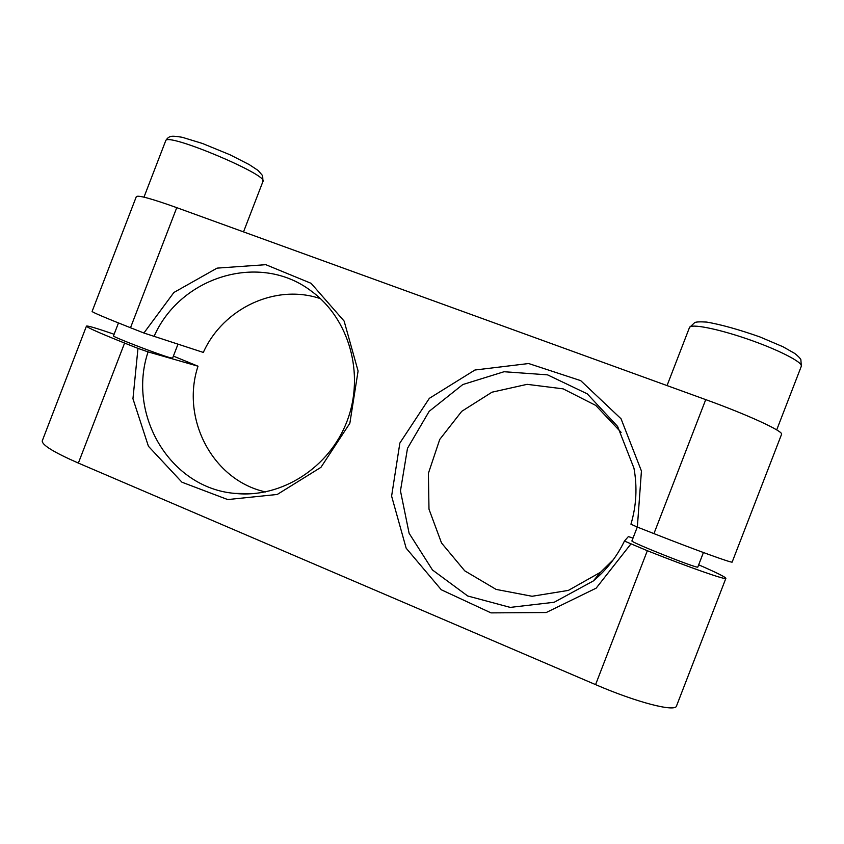 <?xml version="1.0" encoding="UTF-8"?>
<svg xmlns="http://www.w3.org/2000/svg" width="844" height="844" viewBox="0 0 844 844"><rect width="100%" height="100%" fill="white"/><g stroke="black" fill="none" stroke-linecap="round" stroke-linejoin="round"><path stroke-width="1.27" d="M177.936 344.299L172.598 358.162L169.834 357.624C158.514 354.533 111.334 336.345 113.486 335.901L118.466 322.957M703.421 552.535L697.819 567.031C698.916 569.426 629.054 541.637 631.945 540.856L637.283 527.057M153.967 336.629C180.173 276.389 260.11 251.776 311.362 291.148C349.205 318.599 364.977 374.103 347.148 420.924C329.54 467.819 281.168 498.498 234.885 493.402C170.193 488.117 126.874 414.699 148.09 351.885L137.973 348.382L132.951 398.758L148.417 446.265L181.945 482.209L227.711 499.564L277.265 494.457L320.931 467.344L349.849 423.266L358.088 371.012L344.13 321.089L311.088 283.32L265.797 264.678L217.066 268.128L173.885 292.488L143.902 333.011L203.32 352.433C223.175 308.208 275.766 283.394 320.456 298.671M137.973 348.382L124.595 343.065C99.655 333.085 86.943 327.43 86.457 326.101C87.565 325.562 96.786 328.284 114.119 334.256M698.674 564.815C716.377 572.527 725.439 577.032 725.872 578.34C726.526 580.429 689.411 567.474 647.337 550.721L595.579 684.621L78.365 463.082L124.595 343.065M647.337 550.721L624.433 541.057C616.911 556.65 606.53 569.953 593.29 580.967L554.191 602.257L510.24 607.395L467.724 595.991L432.487 569.995L409.108 533.271L400.467 490.86L407.483 448.364L429.185 411.313L462.807 384.547L504.058 371.729L547.524 374.852L587.266 393.842L617.608 426.431L633.96 468.188C637.399 487.093 636.397 505.767 630.943 524.198L637.357 527.089L641.429 470.994L621.047 418.772L580.693 380.633L528.639 363.532L474.919 370.02L429.343 398.336L399.866 443.037L391.605 496.124L406.154 548.178L441.285 589.766L490.997 612.881L546.195 612.533L596.159 588.152L630.763 544.137M637.357 527.089L653.942 533.619C696.089 550.225 733.035 563.581 732.17 562.041L781.544 434.365C784.087 431.579 748.364 415.005 705.732 399.623L653.942 533.619M176.755 207.656C151.456 198.614 137.973 194.943 136.317 196.641L92.101 311.447C92.724 312.438 105.521 317.871 130.504 327.736L176.755 207.656L705.732 399.623M130.504 327.736L143.902 333.011M173.389 356.094L198.013 366.201L148.09 351.885M198.013 366.201C180.595 418.698 212.688 480.384 265.565 491.936M621.1 432.35L595.801 405.447L563.127 388.852L527.11 384.337L491.978 392.196L461.742 411.323L439.745 439.429L428.404 473.305L428.984 509.164L441.517 542.977L464.738 570.839L496.114 589.407L532.079 596.275L568.371 590.399L600.517 572.274L613.303 559.709M624.433 541.057L628.369 536.584L633.021 538.092M595.579 684.621C637.178 702.598 675.506 712.347 676.529 705.943L725.872 578.34M86.457 326.101L42.263 440.842C41.715 444.862 53.752 452.278 78.365 463.082M165.677 140.811C165.962 131.748 269.658 175.352 262.938 181.481L262.653 175.7L258.085 170.446L249.18 164.569L229.927 154.747L202.465 143.48L182.188 137.277C175.932 136.232 172.092 135.968 170.678 136.506C168.726 136.95 167.059 138.384 165.677 140.811L143.976 197.158M689.495 327.483C690.571 323.474 717.052 328.516 747.668 339.098C778.295 349.638 803.288 362.466 801.304 366.275L800.882 359.702C800.154 358.194 798.129 356.126 794.805 353.478L782.968 346.747L759.895 336.925C738.88 329.54 721.145 324.592 706.713 322.081C700.203 321.68 696.216 321.838 694.739 322.566L689.495 327.483L667.045 385.592M243.515 231.889L262.938 181.481M776.702 429.902L801.304 366.275M593.29 580.967L600.517 572.274M234.885 493.402L253.327 493.645"/></g></svg>
